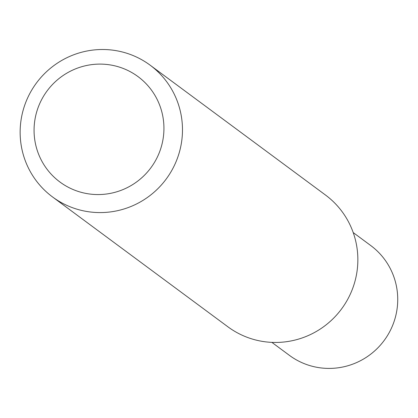 <?xml version="1.0" encoding="UTF-8"?>
<svg xmlns="http://www.w3.org/2000/svg" width="418" height="418" viewBox="0 0 418 418"><rect width="100%" height="100%" fill="white"/><g stroke="black" fill="none" stroke-linecap="round" stroke-linejoin="round"><path stroke-width="0.63" d="M150.104 65.156L325.481 195.028A81.991 80.716 126.5 0 1 357.097 270.843A81.991 80.716 126.5 0 1 227.894 326.803L52.516 196.93A81.991 80.716 126.5 0 1 20.9 121.115A81.991 80.716 126.5 0 1 150.104 65.156A81.991 80.716 126.5 0 1 181.72 140.97A81.991 80.716 126.5 0 1 52.516 196.93M163.328 137.276A65.589 64.576 126.5 0 1 90.131 194.077A65.589 64.576 126.5 0 1 34.673 121.387A65.589 64.576 126.5 0 1 107.87 64.586A65.589 64.576 126.5 0 1 163.328 137.276M271.883 342.379L289.434 355.373A68.322 67.267 -53.5 0 0 397.1 308.74A68.322 67.267 -53.5 0 0 370.756 245.559L353.205 232.56"/></g></svg>
